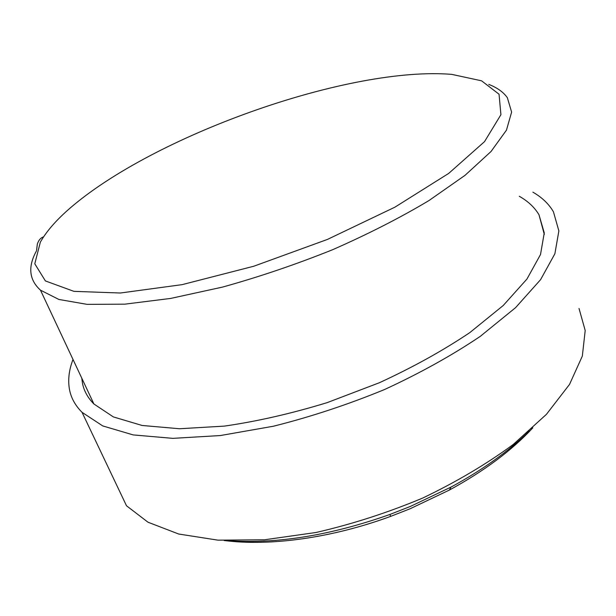 <?xml version="1.0" encoding="UTF-8"?>
<svg xmlns="http://www.w3.org/2000/svg" width="616" height="616" viewBox="0 0 616 616"><rect width="100%" height="100%" fill="white"/><g stroke="black" fill="none" stroke-linecap="round" stroke-linejoin="round"><path stroke-width="0.92" d="M224.132 540.517C269.631 546.438 331.762 538.068 390.621 516.393L410.218 508.716L449.411 490.043C484.23 471.032 512.035 450.296 532.832 427.835M529.475 430.892C508.831 451.135 482.667 469.877 450.989 487.102L410.279 506.475L389.928 514.452C330.8 535.373 277.038 544.12 228.651 540.686M519.288 196.281C528.043 201.224 534.619 207.4 539 214.799L544.259 232.902L540.509 254.531L526.942 279.056L503.233 305.505L469.785 332.632C443.004 350.604 412.866 367.305 379.371 382.736L327.227 402.61C291.607 413.521 257.326 421.359 224.37 426.11L179.533 428.744L142.096 425.471L113.367 416.924L93.901 403.988C87.957 397.959 84.184 391.252 82.59 383.86L81.751 378.101M579.017 308.47L585.2 330.507L582.336 356.079L569.53 384.399L546.431 414.329L513.328 444.39C486.655 464.01 456.433 481.905 422.668 498.075C387.633 512.728 352.098 524.201 316.077 532.478L264.526 539.785L218.01 540.163L178.694 534.026L147.979 522.206L126.503 505.775L82.043 412.32C75.244 405.513 71.056 397.898 69.485 389.489C67.775 380.018 68.954 370.016 73.004 359.467M532.879 192.146C542.018 197.405 548.864 203.958 553.438 211.804L558.866 230.923L554.885 253.754L540.586 279.656L515.592 307.638L480.272 336.359C451.967 355.417 420.073 373.134 384.592 389.505C347.878 404.597 310.834 416.832 273.473 426.218L220.328 435.55L172.819 438.353L133.164 434.911L102.726 425.918L82.043 412.32M36.406 251.012C27.735 266.813 29.098 279.864 40.479 290.167L58.859 299.453L87.11 304.358L124.794 304.165L170.647 298.429L222.553 287.087C259.298 276.869 295.98 264.418 332.578 249.734C368.068 234.134 400.177 217.756 428.898 200.6L465.026 175.337L491.037 151.498L506.46 130.153L511.619 112.081L507.353 97.698C503.387 92.1 497.197 87.672 488.773 84.4M73.804 204.959C160.252 133.102 350.72 66.043 451.767 74.374L481.573 80.819L499.045 94.225L500.916 114.707L484.523 141.642L448.71 173.396L394.871 207.192L327.473 239.408L253.715 266.251L182.074 284.654L120.32 293.016L73.905 291.345L45.399 280.935L34.789 263.802L40.356 242.119C47.124 230.215 58.274 217.833 73.804 204.959M43.567 236.852C40.664 237.791 38.592 240.202 37.337 244.082L36.552 250.573M449.411 490.043L450.989 487.102M390.621 516.393L389.928 514.452M539 214.799L544.305 234.403M40.479 290.167L93.901 403.988"/></g></svg>
